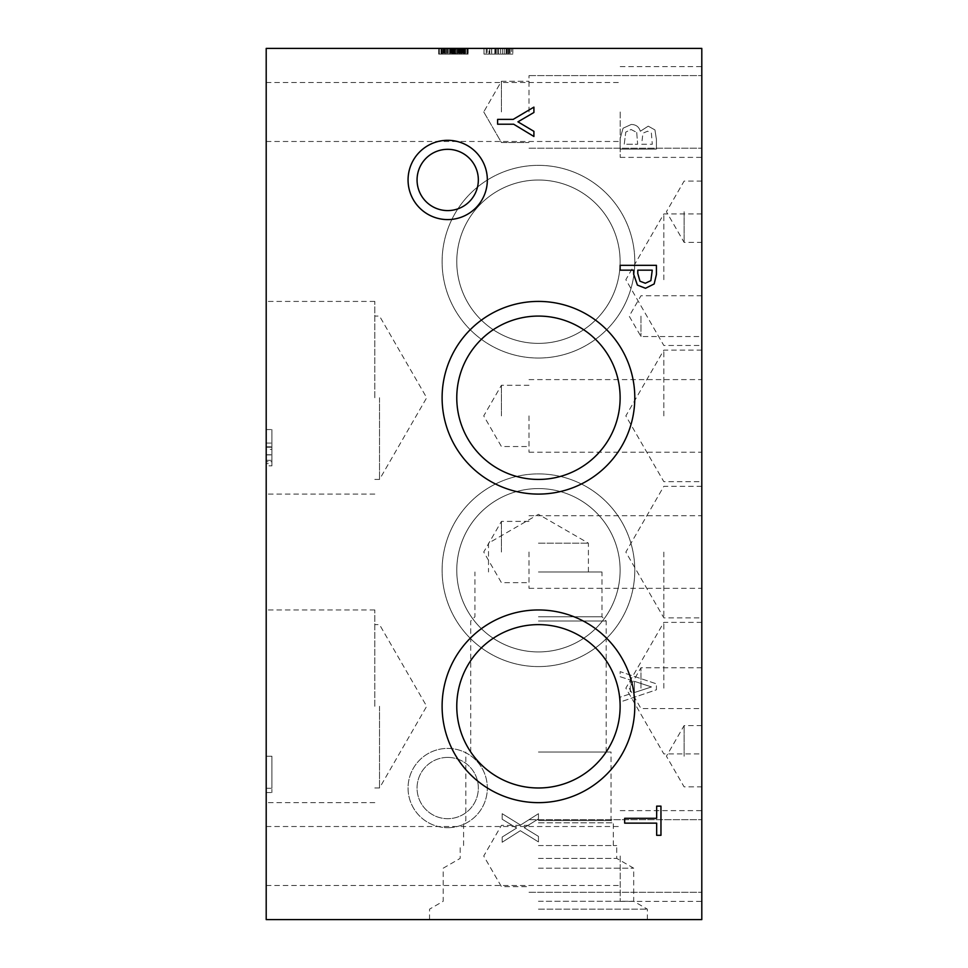 <?xml version="1.0" encoding="UTF-8"?>
<svg xmlns="http://www.w3.org/2000/svg" width="968" height="968" viewBox="0 0 968 968"><rect width="100%" height="100%" fill="white"/><g stroke="black" fill="none" stroke-linecap="round" stroke-linejoin="round"><path stroke-width="0.73" stroke-dasharray="4.84 3.63" d="M266.2 449.382L266.2 461.675L271.911 461.675L271.911 447.204L271.911 461.675L266.2 461.675L266.2 447.204L271.911 447.204L266.2 447.204L266.2 449.382L271.911 449.382M271.911 463.587L271.911 429.55L271.911 465.85L271.911 463.587L266.2 463.587L266.2 429.55L266.2 465.85L271.911 465.85L266.2 465.85L266.2 463.587M266.2 429.55L271.911 429.55L266.2 429.55M266.2 443.078L271.911 443.078L266.2 443.078M266.2 919.6L266.2 48.4L701.8 48.4L701.8 919.6L266.2 919.6M266.2 111.998L266.2 82.522L266.2 111.998M266.2 856.002L266.2 826.527L266.2 856.002M266.2 397.751L266.2 301.411L266.2 397.751M266.2 706.301L266.2 802.641L266.2 706.301M266.2 756.25L266.2 792.55L266.2 756.25L271.911 756.25L271.911 788.255L271.911 756.25L266.2 756.25M266.2 788.255L271.911 788.255L271.911 792.55L271.911 788.255L266.2 788.255M266.2 792.55L271.911 792.55L266.2 792.55M533.913 131.358L533.913 136.476L513.669 124.219L497.613 124.219L497.613 119.391L513.173 119.391L533.913 107.121L533.913 112.482L517.941 121.835L533.913 131.358M650.871 280.635L652.25 270.169L637.779 270.169L637.779 273.46L639.957 281.192L645.329 283.249L650.871 280.635M654.162 283.963L645.487 288.282L637.416 285.112L633.653 274.259L633.653 270.169L620.125 270.169L620.125 265.341L656.425 265.341L656.425 274.464L654.162 283.963M624.663 823.139L624.663 818.311L656.667 818.311L656.667 806.138L660.962 806.138L660.962 835.311L656.667 835.311L656.667 823.139L624.663 823.139M651.367 133.052L652.311 144.256L641.687 144.256L642.897 133.233L647.568 131.2L651.367 133.052L652.311 144.256L641.687 144.256L642.897 133.233L647.568 131.2L651.367 133.052M636.714 132.434L637.658 144.256L624.239 144.256L625.776 132.108L631.063 129.494L636.714 132.434L637.658 144.256L624.239 144.256L625.776 132.108L631.063 129.494L636.714 132.434M640.308 131.261C639.025 126.832 636.012 124.57 631.269 124.461L623.065 128.224L620.125 138.666L620.125 149.084L656.425 149.084L656.425 139.465L654.949 129.93L648.245 126.167L640.308 131.261C639.025 126.832 636.012 124.57 631.269 124.461L623.065 128.224L620.125 138.666L620.125 149.084L656.425 149.084L656.425 139.465L654.949 129.93L648.245 126.167L640.308 131.261M447.7 827.688A39.64 39.64 0 0 0 487.34 788.049A39.64 39.64 0 0 0 447.7 748.409A39.64 39.64 0 0 0 408.06 788.049A39.64 39.64 0 0 0 447.7 827.688A39.64 39.64 0 0 1 408.06 788.049A39.64 39.64 0 0 1 447.7 748.409A39.64 39.64 0 0 1 487.34 788.049A39.64 39.64 0 0 1 447.7 827.688M538.45 358.039A96.34 96.34 0 0 0 634.79 261.699A96.34 96.34 0 0 0 538.45 165.359A96.34 96.34 0 0 0 442.11 261.699A96.34 96.34 0 0 0 538.45 358.039A96.34 96.34 0 0 1 442.11 261.699A96.34 96.34 0 0 1 538.45 165.359A96.34 96.34 0 0 1 634.79 261.699A96.34 96.34 0 0 1 538.45 358.039M538.45 666.589A96.34 96.34 0 0 0 634.79 570.249A96.34 96.34 0 0 0 538.45 473.909A96.34 96.34 0 0 0 442.11 570.249A96.34 96.34 0 0 0 538.45 666.589A96.34 96.34 0 0 1 442.11 570.249A96.34 96.34 0 0 1 538.45 473.909A96.34 96.34 0 0 1 634.79 570.249A96.34 96.34 0 0 1 538.45 666.589M520.566 825.051L502.15 813.689L502.15 819.218L516.622 828.051L502.15 837.054L502.15 842.257L520.324 830.701L538.45 841.906L538.45 836.376L524.245 827.725L538.45 818.904L538.45 813.689L520.566 825.051L502.15 813.689L502.15 819.218L516.622 828.051L502.15 837.054L502.15 842.257L520.324 830.701L538.45 841.906L538.45 836.376L524.245 827.725L538.45 818.904L538.45 813.689L520.566 825.051M620.125 697.154L620.125 702.03L656.425 689.797L656.425 683.856L620.125 671.623L620.125 676.705L630.277 680.008L630.277 693.862L620.125 697.154L620.125 702.03L656.425 689.797L656.425 683.856L620.125 671.623L620.125 676.705L630.277 680.008L630.277 693.862L620.125 697.154M651.488 686.941L634.391 692.531L634.391 681.327L651.488 686.941L634.391 692.531L634.391 681.327L651.488 686.941M444.336 48.4L463.732 48.4L452.734 48.4L463.732 48.4L463.732 54.111L442.497 54.111L463.732 54.111L452.734 54.111L463.732 54.111L453.363 54.111L463.732 54.111L463.732 48.4L452.734 48.4L452.734 54.111L452.734 48.4L454.391 48.4L454.391 54.111L454.391 48.4L463.732 48.4L463.732 54.111L463.732 48.4L442.497 48.4L442.497 54.111L442.497 48.4L444.336 48.4L444.336 54.111M441.541 48.4L466.915 48.4L465.184 48.4L465.184 54.111L439.327 54.111L466.915 54.111L439.327 54.111L466.915 54.111L439.327 54.111L466.915 54.111L465.184 54.111L465.184 48.4L439.327 48.4L466.915 48.4L466.915 54.111L439.327 54.111L466.915 54.111L439.327 54.111L466.915 54.111L466.915 48.4L449.612 48.4L449.612 54.111L449.612 48.4L439.327 48.4L439.327 54.111L442.146 54.111L439.327 54.111L439.327 48.4L466.915 48.4L466.915 54.111L466.915 48.4L441.541 48.4L441.541 54.111M452.358 48.4L441.759 48.4L453.883 48.4L453.883 54.111L438.698 54.111L467.532 54.111L453.895 54.111L453.895 48.4L452.358 48.4L452.358 54.111M452.915 48.4L452.915 54.111M443.32 48.4L443.32 54.111M441.759 48.4L441.759 54.111M441.251 48.4L467.423 48.4L438.746 48.4L438.746 54.111L467.471 54.111L438.746 54.111L438.746 48.4L441.251 48.4L441.251 54.111M456.944 48.4L456.944 54.111M455.021 48.4L455.021 54.111M464.229 48.4L438.831 48.4L467.399 48.4L461.228 48.4L464.229 48.4L464.229 54.111L464.229 48.4L438.831 48.4L438.831 54.111L438.831 48.4L445.582 48.4L445.582 54.111L445.582 48.4L442.001 48.4L442.001 54.111L442.001 48.4L452.092 48.4L452.092 54.111L452.092 48.4L454.524 48.4L454.524 54.111L454.524 48.4L467.399 48.4L467.423 54.111L467.399 48.4L461.228 48.4L461.228 54.111L461.228 48.4L464.229 48.4L464.229 54.111M463.49 48.4L463.49 54.111L463.49 48.4M467.048 48.4L467.048 54.111M465.62 48.4L465.62 54.111L465.62 48.4M440.972 48.4L440.972 54.111L440.972 48.4M461.228 48.4L461.228 54.111L461.228 48.4M467.399 48.4L467.399 54.111M445.582 48.4L445.582 54.111L445.582 48.4M459.582 48.4L455.759 48.4L455.759 54.111L459.582 54.111L453.702 54.111L455.734 54.111L455.734 48.4L459.582 48.4L459.582 54.111L465.439 54.111L459.582 54.111L459.582 48.4L465.439 48.4L459.582 48.4M463.382 48.4L463.382 54.111M465.414 48.4L465.414 54.111L461.385 54.111L465.414 54.111L465.439 48.4L461.385 48.4L465.414 48.4M461.385 48.4L461.385 54.111L468.137 54.111L461.385 54.111L461.385 48.4L468.137 48.4L461.385 48.4M468.137 48.4L468.137 54.111L468.137 48.4M463.406 48.4L463.406 54.111M453.702 48.4L457.743 48.4L453.702 48.4L453.702 54.111M457.743 48.4L457.743 54.111L450.991 54.111L457.743 54.111L457.743 48.4L450.991 48.4L457.743 48.4M450.991 48.4L450.991 54.111L450.991 48.4M453.726 48.4L453.726 54.111M462.087 48.4L462.087 54.111M439.327 48.4L439.327 54.111L439.327 48.4L439.327 54.111L439.327 48.4L439.327 54.111L439.327 48.4L466.915 48.4L466.915 54.111L466.915 48.4L466.915 54.111L466.915 48.4L439.327 48.4L439.327 54.111L439.327 48.4L466.915 48.4L466.915 54.111L466.915 48.4L443.997 48.4L466.915 48.4L466.915 54.111L466.915 48.4L439.327 48.4L439.327 54.111L439.327 48.4L439.327 54.111L439.327 48.4L442.146 48.4L439.327 48.4M464.41 48.4L441.807 48.4L464.41 48.4L464.41 54.111M441.807 48.4L441.807 54.111M467.471 48.4L438.746 48.4L467.471 48.4L467.471 54.111M456.678 48.4L464.809 48.4L456.678 48.4L456.678 54.111L454.948 54.111L464.809 54.111L456.678 54.111M464.809 48.4L464.809 54.111M454.948 48.4L454.948 54.111M441.444 48.4L453.121 48.4L453.121 54.111L441.444 54.111L453.121 54.111L453.145 48.4L441.444 48.4L441.444 54.111M451.39 48.4L451.39 54.111M438.698 48.4L467.532 48.4L438.698 48.4L438.698 54.111M454.016 48.4L454.016 54.111M467.532 48.4L467.532 54.111M454.173 48.4L454.149 54.111M454.053 48.4L454.053 54.111M454.791 48.4L463.732 48.4L463.732 54.111L463.732 48.4L463.732 54.111L463.732 48.4L453.363 48.4L453.363 54.111L453.363 48.4L454.791 48.4L454.791 54.111M452.734 48.4L452.734 54.111L452.734 48.4M449.612 48.4L449.612 54.111L449.612 48.4M462.801 48.4L462.801 54.111M451.33 48.4L451.33 54.111M450.301 48.4L450.301 54.111L450.301 48.4M443.997 48.4L443.997 54.111M463.152 48.4L442.146 48.4L442.146 54.111L466.999 54.111L442.146 54.111L442.146 48.4L463.152 48.4L463.152 54.111M466.999 48.4L466.999 54.111L466.999 48.4M460.635 48.4L460.635 54.111L460.635 48.4M442.146 48.4L442.146 54.111L442.146 48.4M504.255 48.4L495.664 48.4L512.822 48.4L495.664 48.4L512.822 48.4L495.664 48.4L512.822 48.4L495.664 48.4L512.822 48.4L504.255 48.4L504.255 54.111L498.399 54.111L508.079 54.111L498.375 54.111L510.112 54.111L495.664 54.111L512.822 54.111L495.664 54.111L512.822 54.111L504.255 54.111L504.255 48.4M511.588 48.4L484 48.4L511.588 48.4L484 48.4L511.588 48.4L484 48.4L511.588 48.4L484 48.4L511.588 48.4L484 48.4L511.588 48.4L496.233 48.4L511.588 48.4L511.588 54.111L484 54.111L511.588 54.111L484 54.111L511.588 54.111L484 54.111L511.588 54.111L484 54.111L511.588 54.111L484 54.111L511.588 54.111L489.748 54.111L511.588 54.111L511.588 48.4M500.432 48.4L500.432 54.111L500.432 48.4M508.055 48.4L508.055 54.111L512.822 54.111L506.07 54.111L510.088 54.111L508.055 54.111L508.079 48.4M510.088 48.4L510.088 54.111L510.088 48.4M506.07 48.4L506.07 54.111L512.822 54.111L506.07 54.111L506.07 48.4M512.822 48.4L512.822 54.111L512.822 48.4M510.112 48.4L510.112 54.111L510.112 48.4M500.408 48.4L500.408 54.111L500.408 48.4M498.375 48.4L498.375 54.111L502.416 54.111L495.664 54.111L502.416 54.111L498.375 54.111L498.399 48.4M502.416 48.4L502.416 54.111L495.664 54.111L502.416 54.111L502.416 48.4M495.664 48.4L495.664 54.111L495.664 48.4M484 48.4L484 54.111L507.789 54.111L484 54.111L484 48.4M496.233 48.4L496.233 54.111M507.764 48.4L507.789 54.111M491.599 48.4L491.599 54.111L491.599 48.4M507.837 48.4L494.842 48.4L494.842 54.111L507.837 54.111L494.842 54.111L507.837 54.111L494.842 54.111L494.842 48.4L507.837 48.4L507.837 54.111L507.837 48.4L494.842 48.4L494.842 54.111L494.842 48.4L507.837 48.4M491.708 48.4L491.708 54.111L491.708 48.4M489.009 48.4L508.418 48.4L508.418 54.111L508.418 48.4L487.17 48.4L487.17 54.111L487.17 48.4L489.009 48.4L489.009 54.111M506.76 48.4L506.76 54.111M486.214 48.4L486.214 54.111M489.748 48.4L489.748 54.111M379.529 706.301L379.529 787.976L379.529 706.301M374.81 706.301L374.81 609.961L374.81 706.301M379.529 397.751L379.529 479.426L379.529 397.751M374.81 397.751L374.81 301.411L374.81 397.751M447.7 149.314A30.637 30.637 0 0 0 417.063 179.951A30.637 30.637 0 0 0 447.7 210.588A30.637 30.637 0 0 0 478.337 179.951A30.637 30.637 0 0 0 447.7 149.314M447.7 219.591A39.64 39.64 0 0 0 487.34 179.951A39.64 39.64 0 0 0 447.7 140.312A39.64 39.64 0 0 0 408.06 179.951A39.64 39.64 0 0 0 447.7 219.591M538.45 624.626A81.675 81.675 0 0 0 456.775 706.301A81.675 81.675 0 0 0 538.45 787.976A81.675 81.675 0 0 0 620.125 706.301A81.675 81.675 0 0 0 538.45 624.626M538.45 802.641A96.34 96.34 0 0 0 634.79 706.301A96.34 96.34 0 0 0 538.45 609.961A96.34 96.34 0 0 0 442.11 706.301A96.34 96.34 0 0 0 538.45 802.641M538.45 316.076A81.675 81.675 0 0 0 456.775 397.751A81.675 81.675 0 0 0 538.45 479.426A81.675 81.675 0 0 0 620.125 397.751A81.675 81.675 0 0 0 538.45 316.076M538.45 494.091A96.34 96.34 0 0 0 634.79 397.751A96.34 96.34 0 0 0 538.45 301.411A96.34 96.34 0 0 0 442.11 397.751A96.34 96.34 0 0 0 538.45 494.091M538.45 488.574A81.675 81.675 0 0 1 620.125 570.249A81.675 81.675 0 0 1 538.45 651.924A81.675 81.675 0 0 1 456.775 570.249A81.675 81.675 0 0 1 538.45 488.574A81.675 81.675 0 0 1 609.187 611.086A81.675 81.675 0 0 1 467.713 611.086A81.675 81.675 0 0 1 538.45 488.574M538.45 180.024A81.675 81.675 0 0 1 620.125 261.699A81.675 81.675 0 0 1 538.45 343.374A81.675 81.675 0 0 1 456.775 261.699A81.675 81.675 0 0 1 538.45 180.024A81.675 81.675 0 0 1 609.187 302.536A81.675 81.675 0 0 1 467.713 302.536A81.675 81.675 0 0 1 538.45 180.024M447.7 757.412A30.637 30.637 0 0 1 478.337 788.049A30.637 30.637 0 0 1 447.7 818.686A30.637 30.637 0 0 1 417.063 788.049A30.637 30.637 0 0 1 447.7 757.412A30.637 30.637 0 0 1 474.235 803.367A30.637 30.637 0 0 1 421.165 803.367A30.637 30.637 0 0 1 447.7 757.412M538.45 909.146L647.35 909.146L538.45 909.146M538.45 919.6L429.55 919.6L538.45 919.6M538.45 901.269L633.701 901.269L538.45 901.269M538.45 868.199L633.701 868.199L538.45 868.199M538.45 858.386L616.713 858.386L538.45 858.386M538.45 845.548L616.713 845.548L538.45 845.548M538.45 822.824L613.301 822.824L538.45 822.824M538.45 820.574L611.05 820.574L538.45 820.574M538.45 752.039L611.05 752.039L538.45 752.039M538.45 620.996L606.186 620.996L538.45 620.996M538.45 616.785L601.975 616.785L538.45 616.785M538.45 571.991L601.975 571.991L538.45 571.991M538.45 543.157L588.399 543.157L538.45 543.157M620.198 856.002L620.198 901.377L620.198 856.002M620.198 111.998L620.198 157.373L620.198 111.998M701.8 111.998L701.8 157.373L701.8 111.998M684.11 756.226L684.11 725.589L684.11 756.226M701.8 756.226L701.8 725.589L701.8 756.226M684.11 211.726L684.11 242.363L684.11 211.726M701.8 211.726L701.8 242.363L701.8 211.726M663.83 552.099L663.83 617.874L663.83 552.099M701.8 552.099L701.8 617.874L701.8 552.099M663.83 415.901L663.83 350.126L663.83 415.901M701.8 415.901L701.8 350.126L701.8 415.901M663.83 688.151L663.83 622.376L663.83 688.151M701.8 688.151L701.8 753.927L701.8 688.151M663.83 279.704L663.83 213.928L663.83 279.704M701.8 279.704L701.8 345.479L701.8 279.704M640.973 688.151L640.973 667.751L640.973 688.151M640.973 316.149L640.973 336.549L640.973 316.149M701.8 316.149L701.8 336.549L701.8 316.149M501.424 111.901L501.424 81.264L501.424 111.901M529.012 111.901L529.012 75.601L529.012 111.901M701.8 111.901L701.8 75.601L701.8 111.901M501.424 552.026L501.424 521.389L501.424 552.026M529.012 552.026L529.012 588.326L529.012 552.026M701.8 552.026L701.8 588.326L701.8 552.026M501.424 415.901L501.424 385.264L501.424 415.901M529.012 415.901L529.012 452.201L529.012 415.901M266.2 460.296L271.911 460.296M266.2 454.754L271.911 454.754M266.2 454.912L271.911 454.912M266.2 446.841L271.911 446.841M462.692 48.4L462.692 54.111L462.692 48.4M458.481 48.4L458.481 54.111L458.481 48.4M458.59 48.4L458.59 54.111L458.59 48.4M452.467 48.4L452.467 54.111L452.467 48.4M450.616 48.4L450.616 54.111M448.111 48.4L448.111 54.111M448.269 48.4L448.269 54.111M455.311 48.4L455.311 54.111M462.982 48.4L462.982 54.111M451.439 48.4L451.439 54.111M441.335 48.4L441.335 54.111M447.192 48.4L447.216 54.111M455.601 48.4L455.601 54.111L455.601 48.4M459.897 48.4L459.897 54.111L459.897 48.4M459.51 48.4L459.51 54.111L459.51 48.4M450.834 48.4L450.834 54.111L450.834 48.4M446.611 48.4L446.611 54.111L446.611 48.4M453.097 48.4L453.097 54.111M464.725 48.4L464.725 54.111M461.542 48.4L461.542 54.111M461.506 48.4L461.506 54.111M444.784 48.4L444.784 54.111M444.711 48.4L444.711 54.111M453.121 48.4L453.121 54.111M460.695 48.4L460.695 54.111M460.478 48.4L460.478 54.111M446.659 48.4L446.659 54.111M447.01 48.4L447.01 54.111M460.514 48.4L460.514 54.111M460.272 48.4L460.272 54.111M446.95 48.4L446.95 54.111M441.069 48.4L441.069 54.111M459.134 48.4L459.134 54.111M459.425 48.4L459.425 54.111M465.463 48.4L465.463 54.111M497.818 48.4L497.818 54.111L497.77 48.4M509.398 48.4L509.398 54.111M374.81 787.976L379.529 787.976L426.682 706.301L379.529 624.626L374.81 624.626M374.81 609.961L266.2 609.961M374.81 802.641L266.2 802.641M374.81 479.426L379.529 479.426L426.682 397.751L379.529 316.076L374.81 316.076M374.81 301.411L266.2 301.411M374.81 494.091L266.2 494.091M647.35 919.6L647.35 909.146L633.701 901.269L633.701 868.199L616.713 858.386L616.713 845.548M429.55 919.6L429.55 909.146L443.199 901.269L443.199 868.199L460.187 858.386L460.187 845.548M613.301 845.548L613.301 822.824L611.05 820.574L611.05 752.039M463.599 845.548L463.599 822.824L465.85 820.574L465.85 752.039M606.186 752.039L606.186 620.996L601.975 616.785L601.975 571.991M470.714 752.039L470.714 620.996L474.925 616.785L474.925 571.991M588.399 571.991L588.399 543.157L538.45 514.311L488.501 543.157L488.501 571.991M620.198 901.377L701.8 901.377M620.198 810.627L701.8 810.627M266.2 885.478L620.198 885.478M266.2 826.527L620.198 826.527M620.198 157.373L701.8 157.373M620.198 66.623L701.8 66.623M266.2 141.473L620.198 141.473M266.2 82.522L620.198 82.522M701.8 725.589L684.11 725.589L666.42 756.226L684.11 786.863L701.8 786.863M701.8 181.089L684.11 181.089L666.42 211.726L684.11 242.363L701.8 242.363M701.8 486.323L663.83 486.323L625.848 552.099L663.83 617.874L701.8 617.874M701.8 350.126L663.83 350.126L625.848 415.901L663.83 481.677L701.8 481.677M701.8 622.376L663.83 622.376L625.848 688.151L663.83 753.927L701.8 753.927M701.8 213.928L663.83 213.928L625.848 279.704L663.83 345.479L701.8 345.479M701.8 667.751L640.973 667.751L629.2 688.151L640.973 708.552L701.8 708.552M701.8 295.748L640.973 295.748L629.2 316.149L640.973 336.549L701.8 336.549M483.734 111.901L501.424 142.538L529.012 142.538L501.424 142.538L483.734 111.901L501.424 81.264L529.012 81.264L501.424 81.264L483.734 111.901M529.012 148.201L701.8 148.201L529.012 148.201M529.012 75.601L701.8 75.601L529.012 75.601M529.012 521.389L501.424 521.389L483.734 552.026L501.424 582.663L529.012 582.663M529.012 588.326L701.8 588.326M529.012 515.726L701.8 515.726M529.012 825.365L501.424 825.365L483.734 856.002L501.424 886.64L529.012 886.64M529.012 892.302L701.8 892.302L529.012 892.327M529.012 819.702L701.8 819.702L529.012 819.727M529.012 825.389L501.424 825.389L483.734 856.027L501.424 886.664L529.012 886.664M529.012 385.264L501.424 385.264L483.734 415.901L501.424 446.538L529.012 446.538M529.012 452.201L701.8 452.201M529.012 379.601L701.8 379.601"/><path stroke-width="1.45" d="M266.2 48.4L266.2 919.6L701.8 919.6L701.8 48.4L266.2 48.4M533.913 131.358L533.913 136.476L513.669 124.219L497.613 124.219L497.613 119.391L513.173 119.391L533.913 107.121L533.913 112.482L517.941 121.835L533.913 131.358M650.871 280.635L652.25 270.169L637.779 270.169L637.779 273.46L639.957 281.192L645.329 283.249L650.871 280.635M654.162 283.963L645.487 288.282L637.416 285.112L633.653 274.259L633.653 270.169L620.125 270.169L620.125 265.341L656.425 265.341L656.425 274.464L654.162 283.963M538.45 494.091A96.34 96.34 0 0 1 442.11 397.751A96.34 96.34 0 0 1 538.45 301.411A96.34 96.34 0 0 1 634.79 397.751A96.34 96.34 0 0 1 538.45 494.091M538.45 802.641A96.34 96.34 0 0 1 442.11 706.301A96.34 96.34 0 0 1 538.45 609.961A96.34 96.34 0 0 1 634.79 706.301A96.34 96.34 0 0 1 538.45 802.641M447.7 219.591A39.64 39.64 0 0 1 408.06 179.951A39.64 39.64 0 0 1 447.7 140.312A39.64 39.64 0 0 1 487.34 179.951A39.64 39.64 0 0 1 447.7 219.591M624.663 823.139L624.663 818.311L656.667 818.311L656.667 806.138L660.962 806.138L660.962 835.311L656.667 835.311L656.667 823.139L624.663 823.139M447.7 149.314A30.637 30.637 0 0 0 421.165 195.27A30.637 30.637 0 0 0 474.235 195.27A30.637 30.637 0 0 0 447.7 149.314M538.45 624.626A81.675 81.675 0 0 0 467.713 747.139A81.675 81.675 0 0 0 609.187 747.139A81.675 81.675 0 0 0 538.45 624.626M538.45 316.076A81.675 81.675 0 0 0 467.713 438.589A81.675 81.675 0 0 0 609.187 438.589A81.675 81.675 0 0 0 538.45 316.076"/></g></svg>
